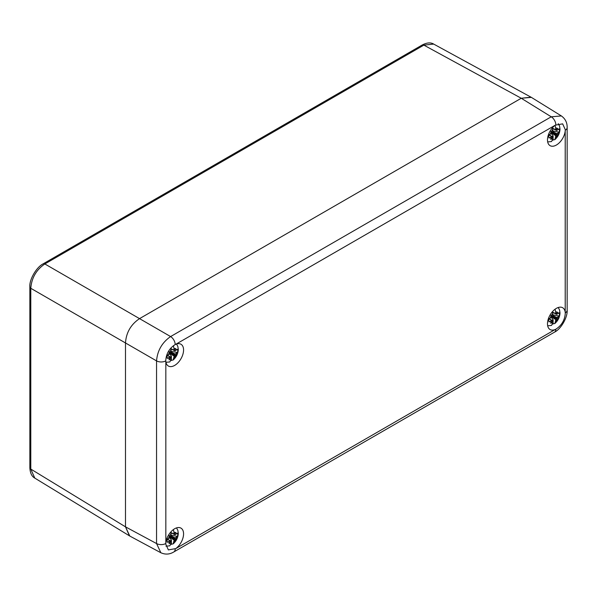 <?xml version="1.0" encoding="UTF-8"?>
<svg xmlns="http://www.w3.org/2000/svg" width="597" height="597" viewBox="0 0 597 597"><rect width="100%" height="100%" fill="white"/><g stroke="black" fill="none" stroke-linecap="round" stroke-linejoin="round"><path stroke-width="0.9" d="M531.046 97.192L521.248 98.251L139.541 318.634C130.885 324.447 126.198 332.559 125.489 342.969L125.489 526.845L129.467 535.86M165.787 360.879A12.582 7.268 -60 0 1 165.772 360.275C166.332 353.454 169.473 348.215 175.197 344.573L175.734 344.32A12.582 7.268 120 0 1 180.958 344.238A12.582 7.268 120 0 1 183.57 349.999A12.582 7.268 120 0 1 178.07 362.663A12.582 7.268 120 0 1 168.376 366.036A12.582 7.268 120 0 1 165.832 361.461L165.787 360.879A6.627 3.821 180 0 1 156.548 360.894L30.79 288.291C31.604 277.948 36.283 269.837 44.835 263.956L423.863 45.126L433.683 44.081M34.79 478.1L30.79 469.07L30.79 288.291A3.313 1.91 0 0 1 29.85 286.956C29.141 279.62 36.559 267.023 43.215 263.814A3.313 1.91 60 0 1 44.835 263.956L139.541 318.634L521.248 98.251L531.36 97.371L561.381 115.937L551.24 116.803L170.6 336.566A6.627 3.821 60 0 1 175.197 344.573M165.787 543.524L165.832 542.882A12.582 7.268 120 0 1 171.764 530.979A12.582 7.268 120 0 1 180.958 528.114A12.582 7.268 120 0 1 183.57 533.875A12.582 7.268 120 0 1 175.734 548.598L168.369 549.904L165.772 544.151A12.582 7.268 -60 0 1 165.787 543.524A6.627 3.821 0 0 1 156.548 543.546L125.489 526.845L125.489 342.969C126.198 332.559 130.885 324.447 139.541 318.634L170.6 336.566C162.108 342.477 157.429 350.588 156.548 360.894L156.548 543.546L160.869 552.755L129.78 536.039L125.489 526.845L30.79 469.07A3.313 1.91 0 0 1 29.85 467.735L29.85 286.956M565.255 312.895L565.21 312.306A12.582 7.268 120 0 0 562.665 307.739A12.582 7.268 120 0 0 552.971 311.104A12.582 7.268 120 0 0 547.479 323.775A12.582 7.268 120 0 0 550.083 329.537A12.582 7.268 120 0 0 555.314 329.447L555.844 329.201C561.553 325.544 564.695 320.305 565.269 313.5A12.582 7.268 -60 0 0 565.255 312.895A6.627 3.821 0 0 0 567.15 310.216L567.15 127.564A6.627 3.821 180 0 1 565.255 130.243L565.21 130.885A12.582 7.268 120 0 1 559.285 142.795A12.582 7.268 120 0 1 550.083 145.661A12.582 7.268 120 0 1 547.479 139.899A12.582 7.268 120 0 1 555.314 125.169L175.734 344.32M555.314 125.169L562.658 123.855L565.269 129.624A12.582 7.268 -60 0 1 565.255 130.243M174.287 350.357L175.13 350.812L174.779 350.491L175.511 348.626A6.06 3.5 120 0 0 173.966 348.432L173.361 345.723M171.093 352.029L175.137 354.058L177.525 352.499A7.507 4.336 120 0 0 177.719 350.767A7.507 4.336 120 0 0 177.525 349.252L175.13 350.812M170.227 352.767L174.421 355.409L170.123 352.514L169.988 353.782L167.287 355.163A7.507 4.336 120 0 0 167.1 356.894A7.507 4.336 120 0 0 167.287 358.409L169.988 357.028L167.279 355.222M170.824 348.073L171.152 351.76L170.705 352.424L169.055 351.894L169.451 352.305A6.06 3.5 120 0 0 168.511 354.633M170.988 348.663L173.966 350.133L173.966 348.432M174.317 355.469L173.145 360.013L171.391 360.327L171.391 356.073L169.645 353.976M175.137 354.058L174.779 354.782L175.667 355.528A6.06 3.5 120 0 0 176.608 353.2M174.421 355.409L175.667 355.528M171.152 357.7L170.705 357.558L169.608 359.215A6.06 3.5 120 0 0 171.152 359.409L171.152 357.7L170.339 357.193M170.339 357.23L169.988 357.028L170.339 357.349L169.055 359.872L169.608 359.215M170.339 353.058L169.451 352.305M174.317 350.342L173.966 350.133L174.421 350.282L175.511 348.626M175.966 355.887L174.779 354.782M170.973 360.648A10.85 6.261 120 0 0 171.391 360.327M165.966 362.304L169.802 361.931L171.152 359.409M170.294 356.976A5.798 3.351 120 0 0 171.391 356.073M170.212 357.596L170.705 357.558M170.705 352.424L169.055 351.894M174.779 350.491L174.57 350.051M177.525 352.499L171.152 351.364M174.287 534.233L175.13 534.688L174.779 534.367L175.511 532.502A6.06 3.5 120 0 0 173.966 532.308L173.361 529.599M171.093 535.905L175.137 537.934L177.525 536.375A7.507 4.336 120 0 0 177.719 534.643A7.507 4.336 120 0 0 177.525 533.128L175.13 534.688M170.227 536.643L174.421 539.285L170.123 536.382L169.988 537.658L167.287 539.039A7.507 4.336 120 0 0 167.1 540.77A7.507 4.336 120 0 0 167.287 542.285L169.988 540.904L167.279 539.098M170.832 531.957L171.152 535.636L170.705 536.3L169.055 535.77L169.451 536.181A6.06 3.5 120 0 0 168.511 538.509M170.988 532.539L173.966 534.009L173.966 532.308M174.317 539.345L173.145 543.889L171.391 544.203L171.391 539.942L169.645 537.852M175.137 537.934L174.779 538.658L175.667 539.404A6.06 3.5 120 0 0 176.608 537.076M174.421 539.285L175.667 539.404M171.152 541.576L170.705 541.434L169.608 543.091A6.06 3.5 120 0 0 171.152 543.285L171.152 541.576L170.339 541.069M170.339 541.106L169.988 540.904L170.339 541.225L169.055 543.748L169.608 543.091M170.339 536.934L169.451 536.181M174.317 534.218L173.966 534.009L174.421 534.158L175.511 532.502M175.966 539.763L174.779 538.658M170.973 544.524A10.85 6.261 120 0 0 171.391 544.203M165.959 546.173L169.802 545.807L171.152 543.285M170.294 540.852A5.798 3.351 120 0 0 171.391 539.942M170.212 541.472L170.705 541.434M170.705 536.3L169.055 535.77M174.779 534.367L174.57 533.927M177.525 536.375L171.152 535.24M555.994 129.982L556.837 130.437L556.486 130.116L557.217 128.251A6.06 3.5 120 0 0 555.673 128.056L555.068 125.348M552.8 131.653L556.844 133.683L559.232 132.124A7.507 4.336 120 0 0 559.426 130.392A7.507 4.336 120 0 0 559.232 128.877L556.837 130.437M551.934 132.392L556.128 135.034L551.829 132.131L551.695 133.407L548.994 134.788A7.507 4.336 120 0 0 548.807 136.519A7.507 4.336 120 0 0 548.994 138.034L551.695 136.653L548.986 134.847M552.538 127.706L552.859 131.385L552.412 132.049L550.762 131.519L551.158 131.93A6.06 3.5 120 0 0 550.218 134.258M552.695 128.288L555.673 129.758L555.673 128.056M556.023 135.094L554.852 139.638L553.098 139.952L553.098 135.691L551.352 133.601M556.844 133.683L556.486 134.407L557.374 135.153A6.06 3.5 120 0 0 558.314 132.825M556.128 135.034L557.374 135.153M552.859 137.325L552.412 137.183L551.315 138.84A6.06 3.5 120 0 0 552.859 139.034L552.859 137.325L552.046 136.817M552.046 136.855L551.695 136.653L552.046 136.967L550.762 139.497L551.315 138.84M552.046 132.683L551.158 131.93M556.023 129.967L555.673 129.758L556.128 129.907L557.217 128.251M557.673 135.512L556.486 134.407M552.68 140.273A10.85 6.261 120 0 0 553.098 139.952M547.673 141.922L551.509 141.556L552.859 139.034M552.001 136.601A5.798 3.351 120 0 0 553.098 135.691M551.919 137.22L552.412 137.183M552.412 132.049L550.762 131.519M556.486 130.116L556.277 129.668M559.232 132.124L552.859 130.989M555.994 313.858L556.837 314.313L556.486 313.992L557.217 312.127A6.06 3.5 120 0 0 555.673 311.933L555.068 309.224M552.8 315.529L556.844 317.552L559.232 316A7.507 4.336 120 0 0 559.426 314.261A7.507 4.336 120 0 0 559.232 312.753L556.837 314.313M551.934 316.268L556.128 318.91L551.829 316.007L551.695 317.283L548.994 318.664A7.507 4.336 120 0 0 548.807 320.395A7.507 4.336 120 0 0 548.994 321.91L551.695 320.529L548.986 318.723M552.538 311.582L552.859 315.261L552.412 315.925L550.762 315.395L551.158 315.806A6.06 3.5 120 0 0 550.218 318.134M552.695 312.164L555.673 313.634L555.673 311.933M556.023 318.97L554.852 323.514L553.098 323.828L553.098 319.567L551.352 317.477M556.844 317.552L556.486 318.283L557.374 319.029A6.06 3.5 120 0 0 558.314 316.701M556.128 318.91L557.374 319.029M552.859 321.201L552.412 321.052L551.315 322.716A6.06 3.5 120 0 0 552.859 322.902L552.859 321.201L552.046 320.693M552.046 320.731L551.695 320.529L552.046 320.843L550.762 323.373L551.315 322.716M552.046 316.552L551.158 315.806M556.023 313.835L555.673 313.634L556.128 313.783L557.217 312.127M557.673 319.38L556.486 318.283M552.68 324.141A10.85 6.261 120 0 0 553.098 323.828M547.673 325.798L551.509 325.432L552.859 322.902M552.001 320.47A5.798 3.351 120 0 0 553.098 319.567M551.919 321.096L552.412 321.052M552.412 315.925L550.762 315.395M556.486 313.992L556.277 313.544M559.232 316L552.859 314.865M43.215 263.807L422.243 44.984A3.313 1.91 60 0 1 423.863 45.126L521.248 98.251L551.24 116.803A6.627 3.821 -120 0 1 555.844 124.81M565.21 312.306L565.21 130.885M175.734 548.598L555.314 329.447M165.832 361.461L165.832 542.882M175.197 548.964A6.627 3.821 60 0 1 173.824 551.941L173.824 551.941C169.63 554.494 165.279 554.755 160.787 552.71M173.824 551.941L554.471 332.178A6.627 3.821 -120 0 0 554.471 332.171A6.627 3.821 -120 0 0 555.844 329.201M176.608 349.961A6.06 3.5 120 0 0 175.667 348.715M171.152 350.051A6.06 3.5 120 0 0 169.608 352.029M170.19 353.588L173.966 356.081M173.966 357.782A6.06 3.5 120 0 0 175.511 355.805M168.511 357.879A6.06 3.5 120 0 0 169.451 359.118M170.399 352.469L174.779 354.663M176.608 533.83A6.06 3.5 120 0 0 175.667 532.591M171.152 533.927A6.06 3.5 120 0 0 169.608 535.905M170.19 537.464L173.966 539.957M173.966 541.658A6.06 3.5 120 0 0 175.511 539.681M168.511 541.755A6.06 3.5 120 0 0 169.451 542.994M170.399 536.345L174.779 538.539M558.314 129.579A6.06 3.5 120 0 0 557.374 128.34M552.859 129.676A6.06 3.5 120 0 0 551.315 131.653M551.897 133.213L555.673 135.706M555.673 137.407A6.06 3.5 120 0 0 557.217 135.429M550.218 137.504A6.06 3.5 120 0 0 551.158 138.743M552.106 132.094L556.486 134.288M558.314 313.455A6.06 3.5 120 0 0 557.374 312.216M552.859 313.552A6.06 3.5 120 0 0 551.315 315.529M551.897 317.089L555.673 319.574M555.673 321.283A6.06 3.5 120 0 0 557.217 319.305M550.218 321.38A6.06 3.5 120 0 0 551.158 322.619M552.106 315.97L556.486 318.164M422.243 44.984C426.907 42.581 430.728 42.283 433.698 44.088M34.805 478.107C31.798 476.51 30.148 473.055 29.85 467.735M129.392 535.808L34.753 478.078M530.964 97.147L433.646 44.059M554.471 332.171C560.784 329.298 567.71 317.455 567.15 310.216M567.15 127.564C567.269 122.654 565.314 118.758 561.299 115.885M173.145 360.013C176.391 357.14 178.115 353.603 178.302 349.417L177.831 346.409L176.525 344.014M171.063 357.484L167.466 355.111M170.249 357.013L167.414 355.125M171.033 348.857L174.085 350.372M174.899 350.842L171.04 348.909M173.145 543.889C176.391 541.016 178.115 537.479 178.302 533.293L177.831 530.285L176.525 527.89M171.063 541.36L167.466 538.979M170.249 540.889L167.414 539.001M171.033 532.733L174.085 534.248M174.899 534.718L171.04 532.785M554.852 139.638C558.098 136.765 559.822 133.228 560.008 129.042L559.538 126.034L558.225 123.639M552.77 137.109L549.173 134.728M551.956 136.638L549.121 134.75M552.74 128.482L555.792 129.997M556.605 130.467L552.747 128.534M554.852 323.514C558.098 320.641 559.822 317.104 560.008 312.918L559.538 309.91L558.232 307.515M552.77 320.977L549.173 318.604M551.956 320.507L549.121 318.619M552.74 312.358L555.792 313.873M556.605 314.343L552.747 312.41"/></g></svg>
